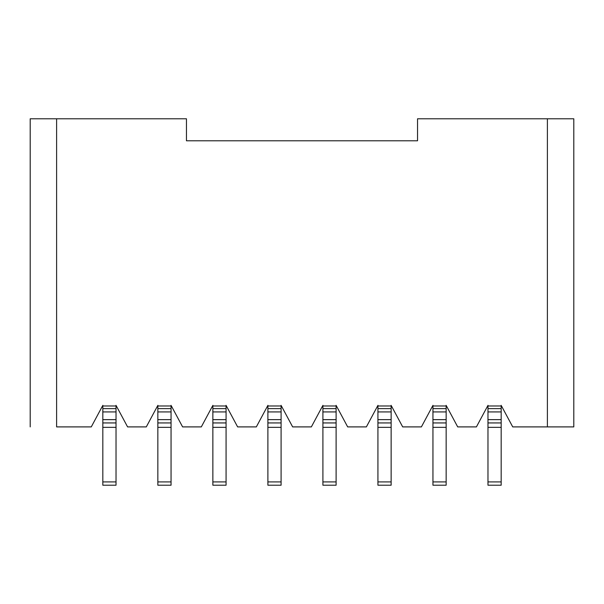 <?xml version="1.0" encoding="UTF-8"?>
<svg xmlns="http://www.w3.org/2000/svg" width="604" height="604" viewBox="0 0 604 604"><rect width="100%" height="100%" fill="white"/><g stroke="black" fill="none" stroke-linecap="round" stroke-linejoin="round"><path stroke-width="0.91" d="M146.296 426.9L127.587 426.9L146.296 426.9L157.516 405.986L146.296 426.9M201.313 426.9L182.604 426.9L201.313 426.9L212.54 405.986L226.402 405.986L237.629 426.9L256.33 426.9L237.629 426.9L226.402 405.986L212.54 405.986L201.313 426.9M311.354 426.9L292.646 426.9L311.354 426.9L322.581 405.986L336.443 405.986L347.67 426.9L366.371 426.9L347.67 426.9L336.443 405.986L322.581 405.986L311.354 426.9M421.396 426.9L402.687 426.9L421.396 426.9L432.615 405.986L446.484 405.986L457.704 426.9L476.413 426.9L457.704 426.9L446.484 405.986L432.615 405.986L421.396 426.9M547.39 426.9L512.728 426.9L501.501 405.986L487.639 405.986L501.501 405.986L512.728 426.9L547.39 426.9L547.39 118.784L417.545 118.784L417.545 140.792L186.455 140.792L186.455 118.784L56.61 118.784L56.61 426.9L91.272 426.9L56.61 426.9L56.61 118.784L186.455 118.784L186.455 140.792L417.545 140.792L417.545 118.784L573.8 118.784L573.8 426.9L547.39 426.9L573.8 426.9L573.8 118.784L547.39 118.784L547.39 426.9M91.272 426.9L102.499 405.986L116.361 405.986L127.587 426.9L116.361 405.986L102.499 405.986L91.272 426.9M157.516 405.986L171.385 405.986L182.604 426.9L171.385 405.986L157.516 405.986M256.33 426.9L267.557 405.986L281.419 405.986L292.646 426.9L281.419 405.986L267.557 405.986L256.33 426.9M366.371 426.9L377.598 405.986L391.46 405.986L402.687 426.9L391.46 405.986L377.598 405.986L366.371 426.9M476.413 426.9L487.639 405.986L476.413 426.9M30.2 118.784L56.61 118.784L30.2 118.784L30.2 426.9L30.2 118.784M549.013 118.784L550.327 118.784M54.987 118.784L53.665 118.784M487.972 485.216L487.972 405.329L487.972 485.216L501.177 485.216L487.972 485.216L501.177 485.216L501.177 481.916L501.177 485.216M501.177 405.329L501.177 481.916L487.972 481.916L501.177 481.916L501.177 427.338L487.972 427.338L501.177 427.338L501.177 422.936L487.972 422.936L501.177 422.936L501.177 419.637L487.972 419.637L501.177 419.637L501.177 411.928L487.972 411.928L501.177 411.928L501.177 408.629L487.972 408.629L501.177 408.629L501.177 405.329M446.152 405.329L446.152 485.216L446.152 405.329M432.947 485.216L432.947 405.329L432.947 408.629L446.152 408.629L432.947 408.629L432.947 411.928L446.152 411.928L432.947 411.928L432.947 419.637L446.152 419.637L432.947 419.637L432.947 422.936L446.152 422.936L432.947 422.936L432.947 427.338L446.152 427.338L432.947 427.338L432.947 481.916L446.152 481.916L432.947 481.916L432.947 485.216L446.152 485.216M391.135 405.329L391.135 485.216L391.135 405.329M377.93 485.216L377.93 405.329L377.93 408.629L391.135 408.629L377.93 408.629L377.93 411.928L391.135 411.928L377.93 411.928L377.93 419.637L391.135 419.637L377.93 419.637L377.93 422.936L391.135 422.936L377.93 422.936L377.93 427.338L391.135 427.338L377.93 427.338L377.93 481.916L391.135 481.916L377.93 481.916L377.93 485.216L391.135 485.216M336.111 405.329L336.111 485.216L336.111 405.329M322.906 485.216L322.906 405.329L322.906 408.629L336.111 408.629L322.906 408.629L322.906 411.928L336.111 411.928L322.906 411.928L322.906 419.637L336.111 419.637L322.906 419.637L322.906 422.936L336.111 422.936L322.906 422.936L322.906 427.338L336.111 427.338L322.906 427.338L322.906 481.916L336.111 481.916L322.906 481.916L322.906 485.216L336.111 485.216M281.094 405.329L281.094 485.216L281.094 405.329M267.889 485.216L267.889 405.329L267.889 408.629L281.094 408.629L267.889 408.629L267.889 411.928L281.094 411.928L267.889 411.928L267.889 419.637L281.094 419.637L267.889 419.637L267.889 422.936L281.094 422.936L267.889 422.936L267.889 427.338L281.094 427.338L267.889 427.338L267.889 481.916L281.094 481.916L267.889 481.916L267.889 485.216L281.094 485.216M226.07 405.329L226.07 485.216L226.07 405.329M212.865 485.216L212.865 405.329L212.865 408.629L226.07 408.629L212.865 408.629L212.865 411.928L226.07 411.928L212.865 411.928L212.865 419.637L226.07 419.637L212.865 419.637L212.865 422.936L226.07 422.936L212.865 422.936L212.865 427.338L226.07 427.338L212.865 427.338L212.865 481.916L226.07 481.916L212.865 481.916L212.865 485.216L226.07 485.216M171.053 405.329L171.053 485.216L171.053 405.329M157.848 485.216L157.848 405.329L157.848 408.629L171.053 408.629L157.848 408.629L157.848 411.928L171.053 411.928L157.848 411.928L157.848 419.637L171.053 419.637L157.848 419.637L157.848 422.936L171.053 422.936L157.848 422.936L157.848 427.338L171.053 427.338L157.848 427.338L157.848 481.916L171.053 481.916L157.848 481.916L157.848 485.216L171.053 485.216M102.823 485.216L102.823 405.329L102.823 485.216L116.028 485.216L102.823 485.216L116.028 485.216L116.028 481.916L116.028 485.216M116.028 405.329L116.028 481.916L102.823 481.916L116.028 481.916L116.028 427.338L102.823 427.338L116.028 427.338L116.028 422.936L102.823 422.936L116.028 422.936L116.028 419.637L102.823 419.637L116.028 419.637L116.028 411.928L102.823 411.928L116.028 411.928L116.028 408.629L102.823 408.629L116.028 408.629L116.028 405.329"/></g></svg>

